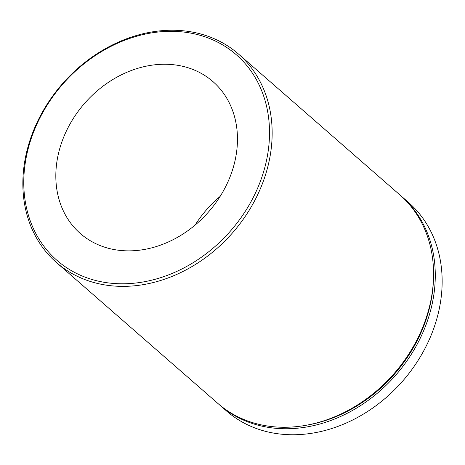 <?xml version="1.0" encoding="UTF-8"?>
<svg xmlns="http://www.w3.org/2000/svg" width="465" height="465" viewBox="0 0 465 465"><rect width="100%" height="100%" fill="white"/><g stroke="black" fill="none" stroke-linecap="round" stroke-linejoin="round"><path stroke-width="0.7" d="M190.261 33.021A136.414 111.472 -48.9 0 0 31.765 136.942A136.414 111.472 -48.9 0 0 103.032 282.098A136.414 111.472 -48.9 0 0 261.522 178.176A136.414 111.472 -48.9 0 0 190.261 33.021M103.259 284.65A138.39 113.088 131.1 0 1 56.498 262.568A138.39 113.088 131.1 0 1 43.96 109.403A138.39 113.088 131.1 0 1 191.749 31.963A138.39 113.088 131.1 0 1 238.51 54.05A138.39 113.088 131.1 0 1 251.048 207.21A138.39 113.088 131.1 0 1 103.259 284.65M219.62 404.957L226.49 410.95A138.39 113.088 -48.9 0 0 273.251 433.037A138.39 113.088 -48.9 0 0 421.04 355.597A138.39 113.088 -48.9 0 0 408.502 202.432L401.632 196.439A138.39 113.088 131.1 0 1 414.175 349.599A138.39 113.088 131.1 0 1 266.381 427.039A138.39 113.088 131.1 0 1 219.62 404.957A138.39 113.088 131.1 0 1 218.771 404.201M114.407 249.612A100.829 82.392 -48.9 0 0 222.084 193.19A100.829 82.392 -48.9 0 0 212.947 81.596A100.829 82.392 -48.9 0 0 178.88 65.507A100.829 82.392 -48.9 0 0 71.203 121.929A100.829 82.392 -48.9 0 0 80.34 233.517A100.829 82.392 -48.9 0 0 114.407 249.612M238.51 54.05L399.917 194.94A138.39 113.088 131.1 0 1 412.455 348.099A138.39 113.088 131.1 0 1 264.666 425.545A138.39 113.088 131.1 0 1 217.905 403.457L56.498 262.568M400.772 195.695A138.39 113.088 131.1 0 1 401.632 196.439M220.108 196.445A100.829 82.392 -48.9 0 0 195.097 225.089M433.461 279.262A136.414 111.472 131.1 0 1 305.987 425.295"/></g></svg>
